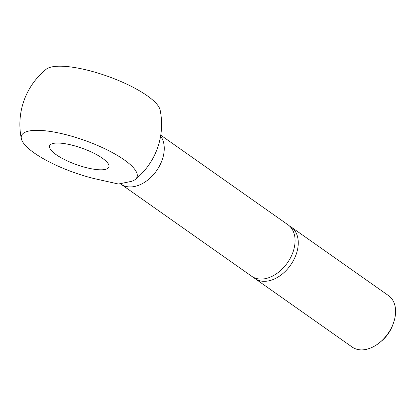<?xml version="1.0" encoding="UTF-8"?>
<svg xmlns="http://www.w3.org/2000/svg" width="416" height="416" viewBox="0 0 416 416"><rect width="100%" height="100%" fill="white"/><g stroke="black" fill="none" stroke-linecap="round" stroke-linejoin="round"><path stroke-width="0.62" d="M289.51 226.023A31.491 21.44 125.2 0 1 291.179 227.042L388.502 295.599A31.491 21.44 125.2 0 1 393.432 323.097A31.491 21.44 125.2 0 1 393.344 323.341A31.491 21.44 125.2 0 1 379.985 342.306A31.491 21.44 125.2 0 1 352.232 347.09L254.909 278.533A31.491 21.44 125.2 0 1 253.391 277.3M291.179 227.042A31.491 21.44 125.2 0 1 296.109 254.54A31.491 21.44 125.2 0 1 254.909 278.533M160.758 135.174L287.992 224.796A31.491 21.44 125.2 0 1 292.921 252.294A31.491 21.44 125.2 0 1 251.722 276.286L120.9 184.132A31.491 21.44 125.2 0 0 128.83 186.888A31.491 21.44 125.2 0 0 162.1 160.139A31.491 21.44 125.2 0 0 160.618 136.042M21.336 138.663A70.855 70.855 0 0 1 46.181 69.269A61.36 16.916 19.7 0 1 65.473 66.425A61.36 16.916 19.7 0 1 125.289 83.46A61.36 16.916 19.7 0 1 160.129 110.063A70.855 70.855 0 0 1 135.283 179.462A61.36 16.916 -160.3 0 0 110.828 151.767A61.36 16.916 -160.3 0 0 42.515 130.546A61.36 16.916 -160.3 0 0 21.336 138.663A61.36 16.916 -160.3 0 0 94.073 178.568L118.425 184.023L131.31 181.397A61.36 16.916 -160.3 0 0 135.283 179.462M98.108 169.707A31.491 8.679 19.7 0 1 65.182 159.9A31.491 8.679 19.7 0 1 49.603 145.808A31.491 8.679 19.7 0 1 60.398 143.146A31.491 8.679 19.7 0 1 93.324 152.948A31.491 8.679 19.7 0 1 108.898 167.04A31.491 8.679 19.7 0 1 98.108 169.707M393.344 323.341L392.647 325.25A26.166 17.815 125.2 0 1 381.55 341.006L379.985 342.306M120.484 183.908L120.9 184.132"/></g></svg>
